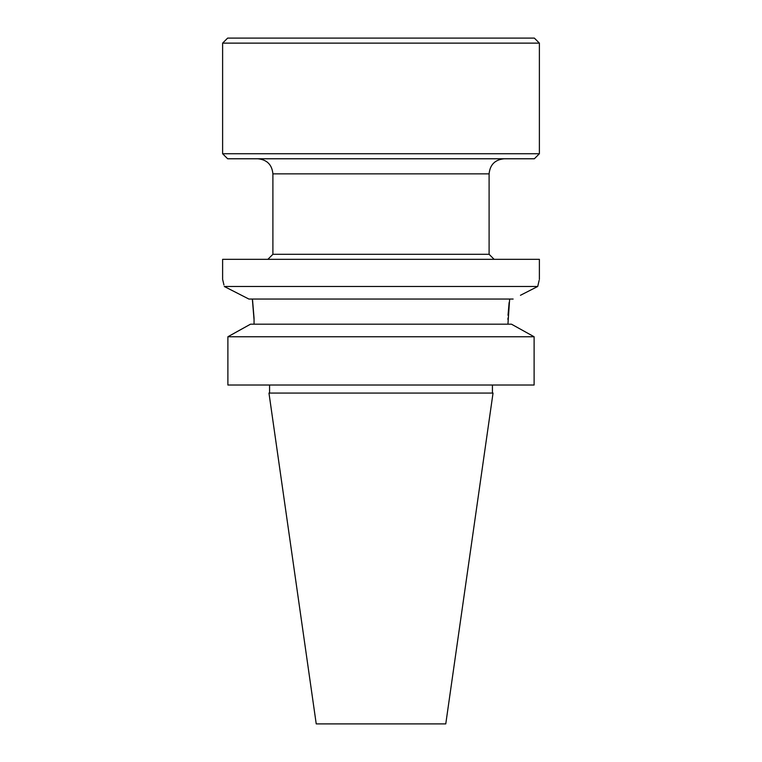 <?xml version="1.0" encoding="UTF-8"?>
<svg xmlns="http://www.w3.org/2000/svg" width="762" height="762" viewBox="0 0 762 762"><rect width="100%" height="100%" fill="white"/><g stroke="black" fill="none" stroke-linecap="round" stroke-linejoin="round"><path stroke-width="1.14" d="M539.382 279.435L539.382 259.328L222.618 259.328L222.618 279.435M223.952 284.988L222.723 279.816M520.456 295.294L537.724 286.474L224.276 286.474C222.104 277.101 222.104 277.101 224.276 286.474L248.774 298.99M513.131 299.047L248.869 299.047M243.897 296.494L242.135 295.589M237.525 293.237L232.22 290.522M229.972 289.379L226.781 287.75M537.724 286.474C539.896 277.101 539.896 277.101 537.724 286.474L536.181 287.264M507.94 324.183L509.645 299.047M539.115 280.464L537.791 286.169M509.13 302.524L508.025 315.258M507.959 318.078L507.94 319.64M227.886 385.02L227.886 336.756L250.527 324.183L511.473 324.183L534.114 336.756L534.114 385.02L227.886 385.02L227.886 336.756L534.114 336.756M531.962 335.556L513.426 325.269M250.527 324.183L236.287 332.07M254.06 324.183L254.051 318.287M381 393.068L268.967 393.068L316.23 723.9L445.77 723.9L493.033 393.068L381 393.068M222.618 43.129L227.648 38.1L534.352 38.1L539.382 43.129L539.382 153.743L222.618 153.743L222.618 43.129L539.382 43.129M222.618 153.743L227.648 158.772L534.352 158.772L539.382 153.743M257.813 158.772C266.976 159.668 272.005 164.687 272.901 173.85L489.099 173.85L489.099 254.298L272.901 254.298L267.872 259.328M252.355 299.047L254.06 319.916M254.041 318.04L252.584 300.504M252.574 300.438L252.393 299.266M269.577 393.068L269.577 385.02M492.423 393.068L492.423 385.02M489.099 173.85C489.995 164.687 495.024 159.668 504.187 158.772M272.901 173.85L272.901 254.298M489.099 254.298L494.128 259.328"/></g></svg>
